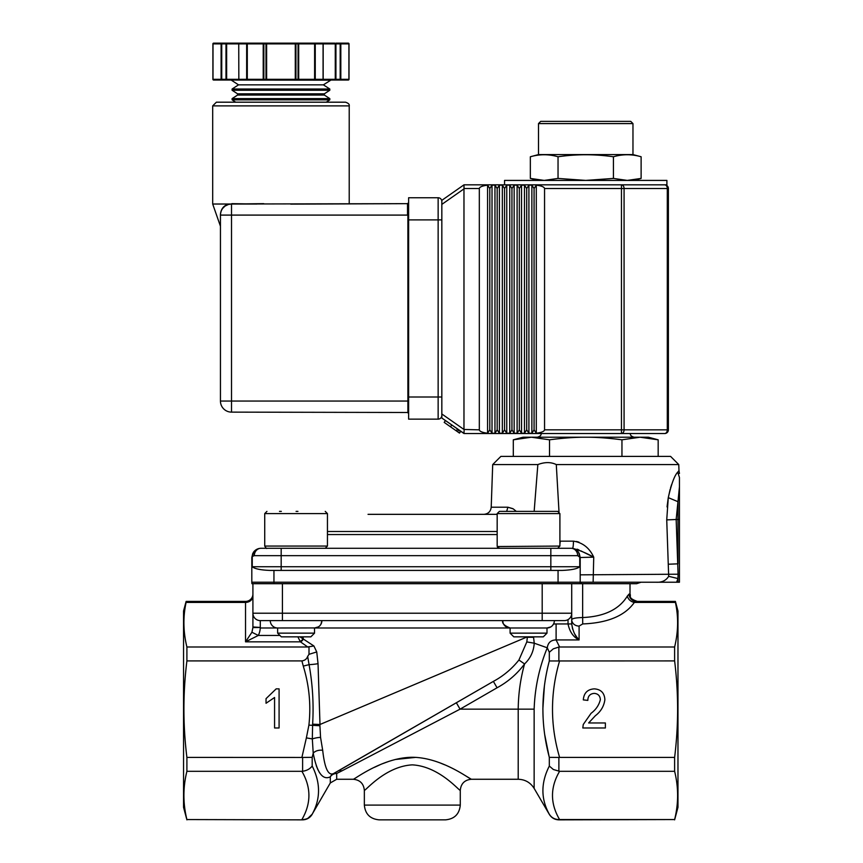 <?xml version="1.0" encoding="UTF-8"?>
<svg xmlns="http://www.w3.org/2000/svg" width="863" height="863" viewBox="0 0 863 863"><rect width="100%" height="100%" fill="white"/><g stroke="black" fill="none" stroke-linecap="round" stroke-linejoin="round"><path stroke-width="1.29" d="M641.123 156.764L632.967 154.585L538.501 154.585L530.346 156.764L530.346 178.425L544.197 180.41L558.037 178.425L585.729 180.41L666.905 180.41L666.905 184.833L504.553 184.833L504.553 180.41L585.729 180.41L613.431 178.425L627.272 180.41L641.123 178.425L641.123 156.764C631.889 154.089 622.655 154.089 613.431 156.764L613.431 178.425M530.346 156.764C539.58 154.089 548.803 154.089 558.037 156.764L558.037 178.425M558.037 156.764C576.506 154.089 594.963 154.089 613.431 156.764M538.501 154.585L538.501 123.592L632.967 123.592L632.967 154.585M538.501 123.592L540.713 121.37L630.745 121.37L632.967 123.592M632.967 433.528L538.501 433.528M463.884 433.334L441.834 418.026L445.459 420.572L444.186 422.385L456.279 430.842L457.552 429.03L463.97 433.528L464.111 430.518M445.459 420.572L457.552 429.03M450.497 426.797L451.759 424.984M456.279 430.842L459.494 433.097L460.766 431.284M460.572 431.144L459.008 432.762L460.572 431.144M457.53 431.727L458.803 429.914M479.321 188.522L464.024 188.522L463.97 184.833L621.468 184.833A3.689 2.611 90 0 1 624.078 188.522L544.553 188.522C544.283 186.969 541.533 185.836 536.29 185.146L534.078 188.522L531.867 185.146L528.911 185.146L526.7 188.522L524.477 185.146L521.532 185.146L519.321 188.522L517.099 185.146L514.154 185.146L511.942 188.522L509.72 185.146L506.775 185.146L504.553 188.522L502.342 185.146L499.397 185.146L497.174 188.522L494.963 185.146L492.018 185.146L489.796 188.522L487.584 185.146C482.341 185.836 479.591 186.969 479.321 188.522L479.321 429.839C479.591 431.403 482.341 432.536 487.584 433.226L489.796 429.839L492.018 433.226L494.963 433.226L497.174 429.839L499.397 433.226L502.342 433.226L504.553 429.839L506.775 433.226L509.72 433.226L511.942 429.839L514.154 433.226L517.099 433.226L519.321 429.839L521.532 433.226L524.477 433.226L526.7 429.839L528.911 433.226L531.867 433.226L534.078 429.839L536.29 433.226C541.533 432.536 544.283 431.403 544.553 429.839L668.383 429.839A3.689 3.689 0 0 1 664.693 433.528L463.97 433.528M664.693 433.528A3.689 2.611 90 0 0 667.304 429.839L667.304 188.522A3.689 2.611 90 0 0 664.693 184.833A3.689 3.689 0 0 1 668.383 188.522L668.383 429.839L668.383 188.522L624.078 188.522L624.078 429.839A3.689 2.611 90 0 1 621.468 433.528L621.468 184.833M464.003 431.791L463.938 432.341M463.906 432.568L463.873 433.237M464.024 188.522A25.814 3.689 -35 0 0 463.97 188.889L463.97 429.472L479.321 429.839M441.834 418.026L441.834 413.97L463.97 429.472M463.949 184.855L441.834 200.335L463.949 184.855M463.97 188.889L441.834 204.391L441.834 200.335M487.584 185.146L487.584 433.226M441.834 415.448A3.689 3.689 0 0 1 438.145 419.138L408.62 419.138L438.145 419.138L438.145 397.002L441.834 397.002L441.834 204.391L441.834 413.97M544.553 188.522L544.553 429.839M536.29 185.146L536.29 433.226M534.078 188.522L534.078 429.839M531.867 185.146L531.867 433.226M528.911 185.146L528.911 433.226M526.7 188.522L526.7 429.839M524.477 185.146L524.477 433.226M521.532 185.146L521.532 433.226M519.321 188.522L519.321 429.839M517.099 185.146L517.099 433.226M514.154 185.146L514.154 433.226M511.942 188.522L511.942 429.839M509.72 185.146L509.72 433.226M506.775 185.146L506.775 433.226M504.553 188.522L504.553 429.839M502.342 185.146L502.342 433.226M499.397 185.146L499.397 433.226M497.174 188.522L497.174 429.839M494.963 185.146L494.963 433.226M492.018 185.146L492.018 433.226M489.796 188.522L489.796 429.839M324.337 93.819L324.337 95.059L237.573 95.059L237.573 93.819L324.337 93.819L329.817 90.259L232.093 90.259L232.093 89.018L238.522 84.844L323.388 84.844L330.993 80.043L314.617 80.043A0.734 0.636 -90 0 0 315.254 79.31L323.075 79.31A0.734 0.636 -90 0 1 322.438 80.043L263.215 80.043A0.734 0.636 -90 0 0 263.851 79.31L265.987 79.31L265.987 43.884L266.624 43.884L266.624 79.31L295.286 79.31L295.286 43.884L266.624 43.884L266.624 43.15L225.998 43.15L225.998 43.884L221.737 43.884L221.737 79.31L225.998 79.31L225.998 43.884L226.635 43.884L226.635 79.31L246.656 79.31L246.656 43.884A0.734 0.636 -90 0 1 247.293 43.15L239.472 43.15A0.734 0.734 0 0 0 238.738 43.884L226.635 43.884A0.734 0.636 -90 0 1 227.271 43.15L241.608 43.15M265.34 43.15A0.734 0.636 -90 0 1 265.987 43.884L263.851 43.884A0.734 0.636 -90 0 0 263.215 43.15L322.438 43.15A0.734 0.636 -90 0 1 323.075 43.884L315.254 43.884A0.734 0.636 -90 0 0 314.617 43.15L334.639 43.15A0.734 0.636 -90 0 1 335.276 43.884L323.172 43.884A0.734 0.734 0 0 0 322.438 43.15M322.438 80.043A0.734 0.734 0 0 0 323.172 79.31L335.276 79.31L335.276 43.884L335.923 43.15L348.274 43.15A0.734 0.636 -90 0 1 348.911 43.884L340.82 43.884A0.734 0.636 -90 0 0 340.184 43.15L340.184 43.884L335.923 43.884L335.923 79.31L340.184 79.31L340.184 43.884L340.82 43.884L340.82 79.31L348.911 79.31L348.911 43.884M212.999 43.884L212.999 79.31L221.101 79.31L221.101 43.884L221.737 43.15A0.734 0.636 90 0 0 221.101 43.884L212.999 43.884A0.734 0.636 90 0 1 213.636 43.15L225.998 43.15M298.695 43.15L295.286 43.15L295.933 43.884L295.933 79.31L298.059 79.31L298.059 43.884A0.734 0.636 -90 0 1 298.695 43.15L298.695 79.31L314.617 79.31L314.617 43.884L295.933 43.884A0.734 0.636 -90 0 1 296.57 43.15M237.573 95.059L232.093 98.619L232.093 99.849L329.817 99.849L326.225 102.19M323.388 84.844L329.817 89.018L329.817 90.259M340.184 80.043L340.82 79.31A0.734 0.636 -90 0 1 340.184 80.043L348.274 80.043L335.923 80.043L335.276 79.31A0.734 0.636 -90 0 1 334.639 80.043L335.923 80.043M334.639 80.043L320.302 80.043M265.34 80.043A0.734 0.636 -90 0 0 265.987 79.31L266.624 80.043L213.636 80.043A0.734 0.636 90 0 1 212.999 79.31L212.999 79.31M241.608 80.043L247.293 80.043A0.734 0.636 -90 0 1 246.656 79.31L263.215 79.31L263.215 43.884L247.293 43.884L247.293 80.043M295.286 80.043L295.933 79.31A0.734 0.636 -90 0 0 296.57 80.043L298.695 80.043A0.734 0.636 -90 0 1 298.059 79.31L298.695 80.043M348.274 43.15A0.734 0.734 0 0 1 349.008 43.884L349.008 79.31A0.734 0.734 0 0 1 348.274 80.043A0.734 0.636 -90 0 0 348.911 79.31L348.911 79.31M247.293 43.15L247.293 43.884L238.835 43.884A0.734 0.636 -90 0 1 239.472 43.15M221.101 79.31A0.734 0.636 90 0 0 221.737 80.043L221.101 79.31M238.738 79.31A0.734 0.734 0 0 0 239.472 80.043A0.734 0.636 -90 0 1 238.835 79.31L238.738 43.884L238.835 79.31M216.386 102.19L345.524 102.19C348.393 103.172 349.623 104.401 349.213 105.879L212.697 105.879L216.386 102.19M228.695 204.089L231.511 204.024L228.501 204.445C223.474 206.052 220.788 209.601 220.443 215.092L220.399 214.973C220.432 229.213 220.432 229.213 220.399 214.973C220.734 209.385 223.42 205.739 228.468 204.024L407.886 203.657L290.734 204.121M212.697 105.879L212.697 204.024L220.443 226.225L220.443 401.058L220.443 215.092A11.068 11.068 0 0 1 231.511 204.024L256.969 204.024L231.78 203.657M407.519 204.024L407.519 215.092L220.443 215.092A11.068 11.068 0 0 1 231.511 204.024L231.511 412.126L407.886 412.492L407.886 215.092M407.886 412.87L407.886 203.29L407.886 213.992L407.886 203.29L408.62 202.913M231.511 412.126A11.068 11.068 0 0 1 220.443 401.058A11.068 11.068 0 0 0 231.511 412.126M212.697 204.024L228.468 204.024M408.62 413.237L408.62 402.169M231.511 204.024L263.754 203.657M408.62 419.138L408.62 397.002L438.145 397.002L438.145 197.756L408.62 197.756L438.145 197.756A3.689 3.689 0 0 1 441.834 201.446M408.62 397.002L408.62 197.756M252.762 553.431L251.813 557.509L253.301 552.482C255.2 549.774 257.778 548.372 261.036 548.285A7.379 6.71 90 0 0 254.315 555.664L252.255 556.506L251.813 557.509L251.813 582.223A7.379 7.379 0 0 0 251.953 583.701L636.657 583.701L641.08 582.223L580.206 582.223L581.673 583.701L580.055 583.701A7.379 7.379 0 0 0 580.195 582.223L656.063 582.223C661.813 582.568 666.009 580.605 668.674 576.322L666.732 519.893L668.286 497.638C671.403 483.906 674.542 475.416 677.703 472.18L678.976 470.605L679.451 473.453M254.078 551.435L252.255 556.506L252.255 566.732C254.661 568.825 260.55 570.055 269.914 570.421L281.176 570.421L273.949 570.421L273.949 583.701M668.491 564.219L677.973 563.841L677.973 519.504L676.171 519.504L678.081 574.208L677.973 578.544L676.614 582.223L679.451 582.223L679.451 486.84L676.171 519.504L666.732 519.893M535.999 511.381L539.192 511.381M296.085 511.381L297.929 511.381M279.483 511.381L281.327 511.381M497.174 514.337L368.037 514.337M463.97 514.337L488.652 514.337M666.808 521.748L666.872 523.323A3.689 3.15 -90 0 0 666.872 523.409M252.255 566.732L281.176 566.732L281.176 570.421L562.093 570.421C571.554 570.033 577.444 568.803 579.753 566.732L579.731 566.754M676.614 582.223L656.063 582.223M677.973 582.223L677.973 578.544L668.674 576.322M678.081 574.208L580.195 574.844L580.195 557.509L593.722 557.164C586.754 553.269 579.677 550.303 572.503 548.285A7.379 0.949 90 0 0 573.453 541.155C582.708 542.59 589.472 547.929 593.733 557.185L593.129 582.223M677.703 472.18L679.451 477.466C679.451 472.331 679.451 472.331 679.451 477.466L679.451 486.84M512.87 508.663L507.908 507.217M506.667 511.381L507.886 507.217L513.28 508.911L516.29 511.381M678.76 464.574L670.594 456.408L500.864 456.408L492.697 464.574L537.843 464.574C544.78 461.953 550.928 461.953 556.29 464.574L558.997 511.813L556.29 464.574L678.76 464.574L678.976 470.605M497.228 546.538L559.904 546.063L559.904 513.593L557.692 511.381L499.397 511.381L497.174 513.593L497.174 546.063L499.397 548.285L497.476 547.164M671.597 484.639L670.54 487.94M670.152 489.321L668.286 497.638L677.973 501.705L677.973 519.504L679.451 519.504M668.232 497.908L667.045 506.915M252.255 556.506L254.315 555.664L577.692 555.664L580.195 557.466M578.987 542.18L576.43 541.457M573.636 541.166L560.281 541.155L560.001 543.55M577.11 549.17L578.965 549.936M580.702 550.799L593.733 557.185M591.392 557.196L580.195 557.509L579.246 553.431M558.059 583.701L558.059 582.223L580.195 582.223L580.195 557.509L579.753 556.506L577.692 555.664A7.379 6.71 -90 0 0 570.972 548.285C574.24 548.393 576.818 549.785 578.706 552.482L579.753 556.506L579.753 566.732L550.831 566.732L550.831 570.421M534.154 511.381L537.843 464.574M559.904 540.907L559.904 543.97M258.857 548.544L257.023 549.202M256.473 549.494L254.488 550.993M577.444 550.928L578.706 552.482L580.195 557.509M555.643 548.285L572.503 548.285L550.831 548.285L550.831 566.732L281.176 566.732L281.176 548.285L261.036 548.285L557.671 548.285M279.213 548.285L306.818 548.285M319.278 548.285L319.893 548.285M283.744 548.285L307.498 548.285M281.489 548.285L275.06 548.285M415.998 548.285L275.47 548.285M319.774 548.285L321.068 548.285M319.623 548.285L281.392 548.285M323.183 548.285L363.053 548.285M367.153 548.285L387.681 548.285M557.218 548.285L551.446 548.285M501.608 548.285L511.349 548.285M505.006 548.285L509.58 548.285M545.492 548.285L530.109 548.285M555.535 548.285L557.692 548.285L559.904 546.063M532.234 548.285L544.488 548.285M554.531 548.285L550.831 548.285M555.977 548.285L555.362 548.285M552.935 548.285L551.651 548.285M325.232 548.285L327.444 546.063L264.725 546.063C266.041 548.145 266.775 548.89 266.937 548.285L280.13 548.285M315.351 627.94L277.638 627.984A7.379 7.379 0 0 1 270.259 620.605A7.379 7.379 0 0 0 270.281 621.166L270.259 620.605A7.379 7.379 0 0 0 277.638 627.984L260.27 627.984A15.113 11.715 -82.4 0 1 258.317 635.448L251.92 632.255L252.902 627.584L252.913 613.226L252.913 626.948L260.292 627.466L252.902 627.584M582.644 583.701L582.644 617.552C604.294 616.581 619.203 609.397 627.39 596.009A7.379 6.127 -149.2 0 0 634.37 602.406C624.92 615.783 607.714 622.967 582.73 623.938L579.095 626.074A7.379 6.386 180 0 1 571.716 619.677C572.352 618.404 575.988 617.692 582.644 617.552C575.988 617.692 572.352 618.404 571.716 619.677L571.716 613.226A7.379 7.379 0 0 1 564.337 620.605L260.292 620.605A7.379 7.379 0 0 1 252.913 613.226L252.913 583.701M279.936 635.448L258.317 635.448L245.534 641.835L251.92 632.255M549.321 766.053L549.321 757.358C540.777 725.341 540.777 693.216 549.321 660.961L674.618 660.907C678.598 693.075 678.598 725.244 674.618 757.412L674.618 771.306C678.598 787.39 678.598 803.475 674.618 819.559L558.879 819.85C554.715 819.71 551.533 817.887 549.321 814.37L549.321 814.251C540.777 798.911 540.777 782.838 549.321 766.053L553.334 769.494L559.591 771.306L674.618 771.306M559.591 660.907C550.141 693.226 550.141 725.395 559.591 757.412L674.618 757.412M595.373 715.707L588.642 722.957L605.373 722.957L605.373 727.973L582.805 727.973L583.259 724.499L591.058 713.313C595.858 709.742 598.965 705.2 600.357 699.677C600.098 695.805 598.059 693.701 594.219 693.377C590.033 693.755 587.897 696.096 587.822 700.4L583.312 699.893C583.863 692.989 587.53 689.31 594.316 688.857C600.95 689.354 604.478 692.957 604.877 699.656C603.992 706.204 600.821 711.554 595.373 715.707M301.899 819.559C311.241 803.496 311.241 787.412 301.899 771.306L302.611 771.263C306.84 770.637 310.033 768.89 312.19 766.02C320.637 782.795 320.637 798.858 312.19 814.197L330.302 782.957L330.302 776.851C322.622 780.476 316.926 772.579 313.215 753.172L312.32 738.933L306.376 737.876L308.9 725.125C311.101 705.147 309.224 685.47 303.28 666.107L301.899 660.907L186.904 660.907C182.924 693.075 182.924 725.244 186.904 757.412L186.904 771.306C182.924 787.39 182.924 803.475 186.904 819.559L302.611 819.85L186.904 819.559M302.611 771.263L302.611 757.455L186.904 757.412M279.083 688.857L279.083 727.973L274.574 727.973L274.574 697.498L266.041 703.259L266.041 698.642L276.182 688.857L279.083 688.857M299.968 636.84L313.884 645.956L316.743 651.943L318.037 663.669L319.99 724.489L527.358 636.84M497.066 687.779L460.055 709.159L518.21 709.159C518.372 693.69 520.486 678.62 524.575 663.938L518.922 660.012L526.818 641.921L527.358 637.121L533.571 637.121L534.229 643.194C533.701 651.36 530.486 658.275 524.575 663.938C517.185 673.874 508.016 681.824 497.066 687.779L493.377 681.392C503.334 676.031 511.845 668.901 518.922 660.012M313.884 645.956L307.778 647.002L300.421 641.835L245.534 641.835L245.534 602.406L186.106 602.406C182.945 616.959 183.215 631.824 186.904 647.002L186.904 660.907M307.778 647.002L186.904 647.002M320.561 737.401A7.379 1.726 168.5 0 0 312.32 738.933L312.633 724.186L319.99 724.489A41.057 37.152 102.7 0 0 319.914 725.74L320.561 737.401L322.697 750.346C324.65 768.124 328.231 775.88 333.452 773.615L493.377 681.392L338.134 771.026A7.379 5.027 60 0 1 341.824 770.918L336.689 773.475A7.379 5.383 62.4 0 0 333.452 773.615A7.379 7.044 68.5 0 0 330.302 776.851A7.379 6.775 180 0 1 336.689 773.475L336.689 779.267L353.28 779.267C354.283 779.548 382.611 757.423 412.309 757.272C442.072 757.455 470.303 779.526 471.349 779.267L462.654 774.003M260.292 627.466L260.292 620.605A7.379 7.379 0 0 1 252.913 613.226L252.913 626.948M456.354 702.762L460.055 709.159L341.824 770.918M444.682 764.801L439.828 762.816M415.739 757.369L395.125 759.516M389.191 761.252L382.881 763.572M379.72 764.909L374.391 767.358M549.321 660.961L549.321 652.266L547.282 647.8C539.246 667.401 534.866 687.854 534.143 709.159L534.143 788.404L534.143 709.159L518.21 709.159L518.21 779.267C525.136 779.483 530.443 782.536 534.143 788.404L549.321 814.37M544.38 686.15L542.849 709.138M544.747 734.845L549.051 756.301M675.265 601.414L636.355 601.414L675.265 601.414L675.416 602.406C678.577 616.959 678.307 631.824 674.618 647.002L674.618 660.907M552.363 625.664L553.496 624.078A26.095 26.095 0 0 1 556.106 623.949L556.106 639.925L559.591 647.002L674.618 647.002M675.416 602.406L634.37 602.406L636.355 601.414A7.379 7.238 -90 0 1 629.116 594.035L627.39 596.009M542.191 620.605L542.191 613.226L571.716 613.226L571.716 623.949C572.881 631.306 575.341 636.635 579.095 639.925L576.711 637.034M571.716 613.226L571.716 583.701M559.591 771.306C550.13 787.412 550.13 803.496 559.591 819.559L674.618 819.559M559.591 819.559L558.879 819.85M559.591 757.412L558.879 757.455L558.879 771.263M559.591 647.002L558.879 647.045L558.879 660.864M412.309 819.85L379.105 819.85C370.141 818.976 365.222 814.057 364.348 805.093L460.281 805.093C459.407 814.057 454.488 818.976 445.524 819.85L412.309 819.85M460.281 805.093L460.281 790.335C459.375 791.155 439.396 766.333 412.309 764.866C385.254 766.322 365.232 791.188 364.348 790.335C363.679 783.615 359.99 779.925 353.28 779.267M301.899 660.907C304.79 660.529 306.71 659.03 307.66 656.409L308.997 654.327L308.997 646.603M301.899 771.306L186.904 771.306M303.366 638.642A3.689 2.675 127.4 0 1 300.421 641.835A7.929 2.859 90.9 0 1 300.141 641.349L297.886 636.84M322.697 750.346A7.379 4.477 171 0 0 313.215 753.172A245.319 245.038 77.8 0 1 312.19 757.336L312.19 766.02M316.257 765.686L318.005 769.936M318.965 771.738L319.882 773.162M636.355 601.414L637.39 601.414C627.304 597.908 631.425 596.214 630.012 594.035L630.012 583.701M186.106 602.406L186.257 601.414L245.534 601.414A7.379 7.379 0 0 0 252.913 594.035A7.379 7.379 0 0 1 245.534 601.414L245.534 602.406A7.379 6.386 180 0 0 252.913 596.009M576.603 636.894L574.941 634.305M572.611 629.127L571.716 623.949L568.027 623.949L568.027 619.612M503.107 622.989L502.708 620.605A7.379 7.379 0 0 0 503.409 623.733M321.511 622.989L320.497 624.952M318.037 627.099L315.782 627.876M320.907 624.316L321.91 620.605A7.379 7.379 0 0 1 314.531 627.984L318.436 626.872M554.37 620.605A7.379 7.379 0 0 1 546.991 627.984L510.098 627.984A7.379 7.379 0 0 1 502.708 620.605A7.379 7.379 0 0 0 510.098 627.984C504.348 625.707 501.888 623.248 502.708 620.605L502.751 621.382M546.991 633.151L543.302 636.84L513.787 636.84L510.098 633.151L546.991 633.151L546.991 627.984L550.788 626.926M549.321 814.251C551.489 817.682 554.672 819.451 558.879 819.559M549.321 757.358L558.879 757.455M549.321 652.266L553.334 648.825L558.879 647.045M579.095 626.074L579.095 639.925L556.106 639.925C550.918 640.033 547.973 642.665 547.282 647.8L534.229 643.194L526.818 641.921M307.951 818.264L312.19 814.197C310.033 817.66 306.84 819.44 302.611 819.559M312.633 724.186C313.808 704.154 312.633 684.316 309.073 664.65L303.28 666.107M318.037 663.669A7.379 0.69 174.3 0 1 309.073 664.65L307.66 656.409M302.611 757.455L312.19 757.336M579.095 639.925C573.345 637.11 569.656 631.781 568.027 623.949L556.106 623.949M533.571 637.304L527.347 637.272M308.997 654.327L316.743 651.943M300.141 641.349A3.689 2.535 135 0 0 303.096 638.404L303.096 636.84M675.405 601.414L677.973 611.004L677.973 807.304L674.618 819.85M186.904 819.85L183.549 807.304L183.549 611.004L186.117 601.414M549.515 456.408L549.515 439.817C562.924 438.037 574.995 437.174 585.729 437.217C596.473 437.174 608.544 438.037 621.953 439.817L640.055 437.217L658.167 439.817L658.167 456.408M621.953 456.408L621.953 439.817M513.302 456.408L513.302 439.817L531.414 437.217L549.515 439.817M658.167 439.817L648.458 437.217L523.01 437.217L513.302 439.817M510.098 633.151L510.098 627.984L314.531 627.984L314.531 633.151L277.638 633.151L277.638 627.984M314.531 633.151L310.842 636.84L281.327 636.84L277.638 633.151M232.093 98.619L329.817 98.619L329.817 99.849M232.093 89.018L329.817 89.018M330.583 80.162L230.928 80.043M263.215 43.15L263.851 43.884L263.851 79.31L263.215 80.043M323.075 79.31L323.075 43.884M314.617 43.15L315.254 43.884L315.254 79.31L314.617 80.043M227.271 80.043A0.734 0.636 90 0 1 226.635 79.31L225.998 80.043M220.443 401.058L407.886 401.058M407.886 402.169L408.62 213.992M441.834 219.892L408.62 219.892M251.813 582.223L558.059 582.223L558.059 570.421M492.697 464.574L491.209 507.217L507.886 507.217M497.174 531.5L327.444 531.5M559.904 513.593L497.174 513.593M327.444 514.337L327.444 513.593L264.725 513.593L266.937 511.381M327.444 534.553L497.174 534.553M282.428 620.605L282.428 613.226L542.191 613.226L542.191 583.701M252.913 613.226L282.428 613.226L282.428 583.701M301.899 757.412L306.376 737.876M493.377 681.392L338.134 771.026M629.116 594.035L630.012 594.035M582.644 617.552L582.73 623.938M319.914 725.74L308.9 725.125M537.768 180.41L530.346 178.425M633.701 180.41L641.123 178.425M235.685 102.19L232.093 99.849M324.337 95.059L329.817 98.619M237.573 93.819L232.093 90.259M238.522 84.844L231.327 80.162M323.172 79.31L323.172 43.884M213.636 43.15A0.734 0.734 0 0 0 212.902 43.884L212.902 79.31A0.734 0.734 0 0 0 213.636 80.043M222.762 208.317L224.725 206.354M225.221 205.987L228.382 204.477L225.221 205.987M228.501 204.445L230.809 204.046M349.213 105.879L349.213 203.657M491.209 507.217C490.659 511.565 488.199 513.938 483.841 514.337M327.444 513.593L325.232 511.381L327.444 513.593L327.444 546.063M258.878 548.534L256.44 549.504L258.878 548.534M254.563 550.928L253.301 552.482M575.567 549.504L573.129 548.534M264.725 546.063L264.725 513.593M460.281 790.335C460.939 783.615 464.628 779.925 471.349 779.267L518.21 779.267M364.348 805.093L364.348 790.335M312.19 814.316C309.99 817.865 306.786 819.71 302.611 819.85M330.302 782.957L336.689 779.267M630.378 433.528C630.076 435.157 631.306 436.387 634.068 437.217M541.09 433.528C541.392 435.157 540.162 436.387 537.401 437.217"/></g></svg>
